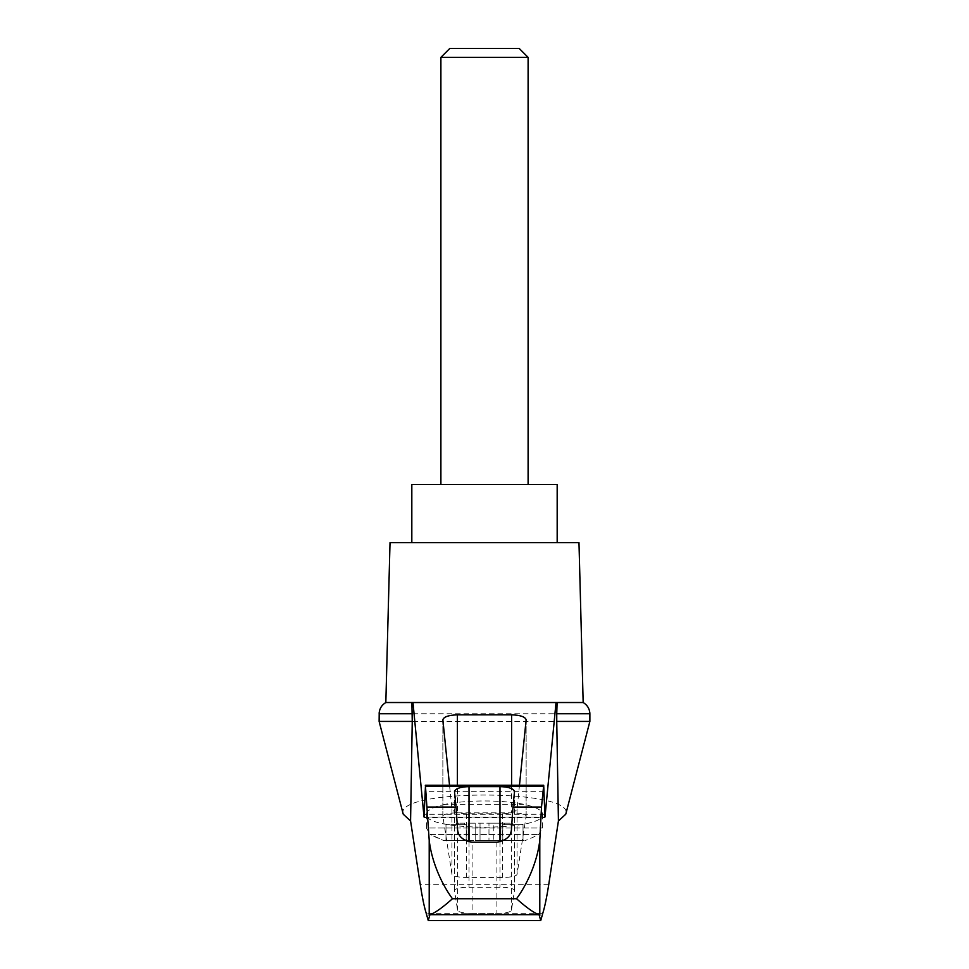 <?xml version="1.0" encoding="UTF-8"?>
<svg xmlns="http://www.w3.org/2000/svg" width="969" height="969" viewBox="0 0 969 969"><rect width="100%" height="100%" fill="white"/><g stroke="black" fill="none" stroke-linecap="round" stroke-linejoin="round"><path stroke-width="0.73" stroke-dasharray="4.84 3.63" d="M403.237 814.214C393.135 788.657 575.865 788.657 565.763 814.214M379.121 721.42L589.879 721.42M519.469 785.278L517.058 808.921C515.944 811.865 511.111 813.476 502.536 813.754L466.464 813.754C457.889 813.476 453.056 811.865 451.942 808.921L449.531 785.278M472.097 913.404A14.535 3.27 180 0 1 457.562 910.242L454.497 890.632A14.535 3.27 180 0 1 454.485 890.511A14.535 3.27 180 0 1 469.02 887.241L499.98 887.241A14.535 3.27 180 0 1 514.515 890.511A14.535 3.27 180 0 1 514.503 890.632L511.438 910.242A14.535 3.27 180 0 1 496.903 913.404L472.097 913.404L472.097 842.206M539.067 914.675L429.933 914.675M542.785 913.282L426.215 913.282M445.449 804.27C433.046 806.971 426.687 810.278 426.36 814.214C423.55 831.45 545.45 831.45 542.64 814.214C542.313 810.278 535.954 806.971 523.551 804.27C502.378 799.873 466.622 799.873 445.449 804.27L523.551 804.27M426.36 814.214L426.36 828.01L542.64 828.01L426.36 828.01L430.236 834.442L538.764 834.442L430.236 834.442A116.28 116.28 0 0 0 444.032 840.607L524.968 840.607L444.032 840.607L430.236 834.442M499.956 840.607L523.018 840.607L499.895 840.607L500.816 840.607L499.956 840.607L499.956 823.165L500.816 823.165L499.956 823.165L499.956 840.607M493.815 840.607L500.852 840.607L488.97 840.607L493.815 840.607L493.815 823.165L500.852 823.165L488.97 823.165L493.815 823.165L493.815 840.607M488.97 840.607L475.185 840.607L488.97 840.607L488.97 823.165L468.148 823.165L488.97 823.165L488.97 840.607M468.184 840.607L475.185 840.607L468.148 840.607L469.044 840.607L468.184 840.607L468.184 823.165L468.184 840.607M469.044 840.607L466.198 840.607L469.105 840.607L469.044 823.165L469.044 840.607M445.982 840.607L466.198 840.607L445.982 840.607L445.982 824.619L445.982 840.607M502.802 824.619L502.802 840.607L502.802 824.619L523.018 824.619L523.018 840.607L523.018 824.619L502.802 824.619M510.118 823.165L504.425 823.165L510.118 823.165L510.118 824.619L510.118 823.165M504.425 823.165L499.895 823.165L504.425 823.165L504.425 824.619L504.425 823.165M466.198 824.619L466.198 840.607L466.198 824.619L445.982 824.619L466.198 824.619M464.575 823.165L458.882 823.165L464.575 823.165L464.575 824.619L458.882 824.619L464.575 824.619L464.575 823.165M458.882 823.165L456.157 823.165L458.882 823.165L458.882 824.619L456.157 824.619L458.882 824.619L458.882 823.165M528.105 57.365L440.895 57.365M411.825 484.5L557.175 484.5M519.19 48.45L449.81 48.45M390.022 542.64L578.977 542.64M379.121 713.753L589.879 713.753M457.392 812.858L511.608 812.858A14.535 3.27 180 0 1 526.143 816.128A14.535 3.27 180 0 1 526.131 816.249L517.058 874.28A14.535 3.27 180 0 1 502.536 877.442L466.464 877.442A14.535 3.27 180 0 1 451.942 874.28L442.869 816.249A14.535 3.27 180 0 1 442.857 816.128A14.535 3.27 180 0 1 457.392 812.858L457.392 785.278M468.657 702.525L411.898 702.525M557.102 702.525L500.343 702.525M385.832 702.525L583.168 702.525M544.784 817.024L424.216 817.024M544.663 814.263L424.337 814.263M544.13 791.685L424.87 791.685M457.562 829.597L457.562 910.242M496.903 842.206L496.903 913.404M511.438 829.597L511.438 910.242M548.72 884.685L420.28 884.685M500.816 823.165L500.816 840.607L500.816 823.165M475.185 823.165L475.185 840.607L475.185 823.165M480.03 823.165L480.03 840.607L480.03 823.165M442.869 720.015L442.869 816.249M451.942 808.921L451.942 874.28M466.464 813.754L466.464 877.442M502.536 813.754L502.536 877.442M517.058 808.921L517.058 874.28M526.131 720.015L526.131 816.249M511.608 785.278L511.608 812.858M454.497 791.794L454.497 890.632M469.02 841.867L469.02 887.241M499.98 841.867L499.98 887.241M514.503 791.794L514.503 890.632M424.119 817.461L544.881 817.461M542.64 814.214L542.64 828.01L538.764 834.442A116.28 116.28 0 0 1 524.968 840.607M512.843 824.619L512.843 823.165M499.895 840.607L499.895 823.165L499.895 840.607M500.852 840.607L500.852 823.165L500.852 840.607M469.105 840.607L469.105 823.165L469.105 840.607M456.157 824.619L456.157 823.165M468.148 840.607L468.148 823.165L468.148 840.607M442.857 816.128L442.857 719.834M526.143 816.128L526.143 719.834M514.515 890.511L514.515 791.625M454.485 890.511L454.485 791.625"/><path stroke-width="1.45" d="M589.879 721.42L589.879 713.753L556.751 713.753L556.751 721.42L589.879 721.42L565.763 814.214L558.423 820.973L548.72 884.685C546.758 897.355 544.784 906.887 542.785 913.282L540.738 920.55L539.067 914.675L429.933 914.675L428.262 920.55L426.215 913.282C424.216 906.887 422.242 897.355 420.28 884.685L410.577 820.973L403.237 814.214L379.121 721.42L379.206 712.457C379.824 708.085 382.028 704.766 385.832 702.525L412.976 702.525L424.034 817.024L425.464 786.162L429.206 840.256C431.096 857.771 439.272 880.748 452.45 898.747L516.55 898.747C529.74 880.7 537.868 857.892 539.794 840.256L541.514 807.068L512.94 807.068L511.438 829.597C510.869 836.368 506.036 840.571 496.903 842.206L472.097 842.206C463.012 840.607 458.167 836.404 457.562 829.597L456.06 807.068L427.486 807.068M410.577 820.973L412.249 721.42L379.121 721.42M556.751 721.42L558.423 820.973M411.898 702.525L412.249 721.42M541.514 807.068L543.706 785.278L544.966 817.024L556.024 702.525L412.976 702.525M500.343 702.525L468.657 702.525M449.531 785.278L442.857 719.834C443.741 716.806 448.586 715.134 457.392 714.831L511.608 714.831C520.414 715.134 525.259 716.806 526.143 719.834L519.469 785.278M456.06 807.068L454.485 791.625C455.369 788.584 460.214 786.913 469.02 786.61L499.98 786.61C508.786 786.913 513.631 788.584 514.515 791.625L512.94 807.068M539.067 914.675C534.246 913.125 526.736 907.82 516.55 898.747M540.738 920.55L428.262 920.55M528.105 57.365L519.19 48.45L449.81 48.45L440.895 57.365L528.105 57.365L528.105 484.5M440.895 57.365L440.895 484.5M557.175 542.64L557.175 484.5L411.825 484.5L411.825 542.64M412.249 713.753L379.121 713.753M429.933 914.675C434.754 913.125 442.264 907.82 452.45 898.747M556.751 713.753L557.102 702.525L556.024 702.525M589.879 713.753L589.794 712.457C589.176 708.085 586.972 704.766 583.168 702.525L557.102 702.525M583.168 702.525L578.977 542.64L390.022 542.64L385.832 702.525M429.206 915.741L429.206 840.256M543.536 786.162L425.464 786.162M539.794 915.741L539.794 840.256M457.392 714.831L457.392 785.278M511.608 714.831L511.608 785.278M469.02 786.61L469.02 841.867M499.98 786.61L499.98 841.867M425.294 785.278L543.706 785.278"/></g></svg>
